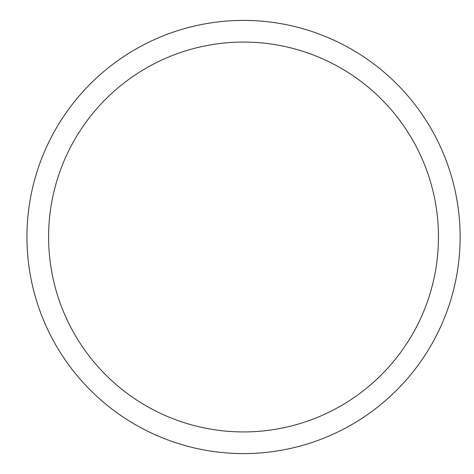 <?xml version="1.0" encoding="UTF-8"?>
<svg xmlns="http://www.w3.org/2000/svg" width="474" height="474" viewBox="0 0 474 474"><rect width="100%" height="100%" fill="white"/><g stroke="black" fill="none" stroke-linecap="round" stroke-linejoin="round"><path stroke-width="0.71" d="M48.597 237A194.933 194.933 0 0 1 340.996 68.185A194.933 194.933 0 0 1 340.996 405.815A194.933 194.933 0 0 1 48.597 237M26.941 237A216.588 216.588 0 0 1 351.827 49.426A216.588 216.588 0 0 1 351.827 424.574A216.588 216.588 0 0 1 26.941 237"/></g></svg>
